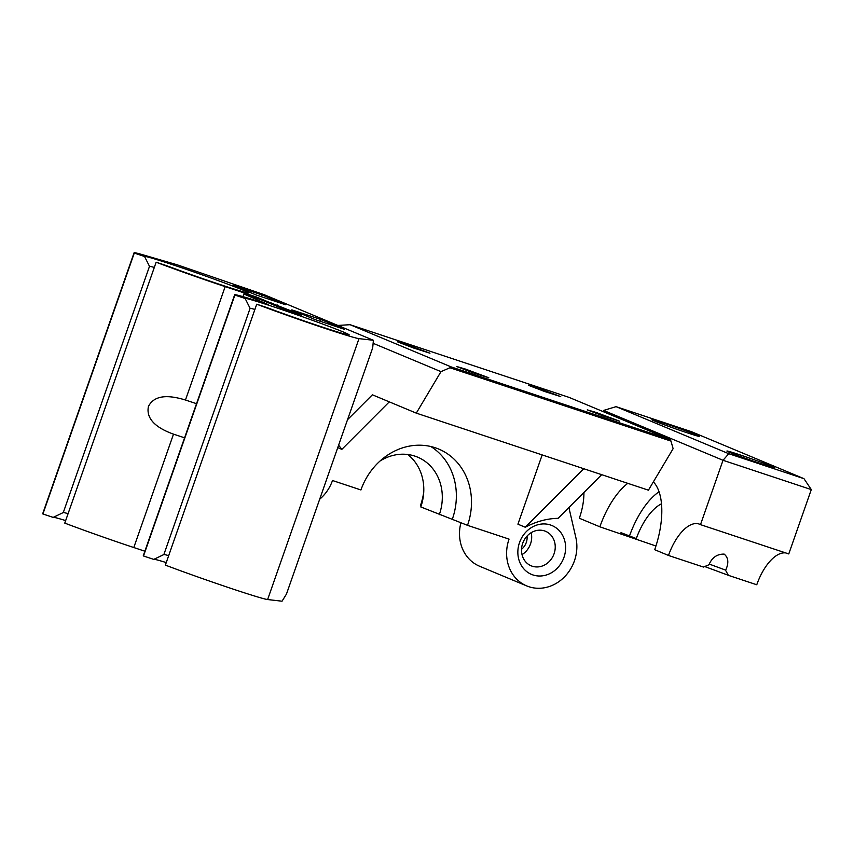 <?xml version="1.0" encoding="UTF-8"?>
<svg xmlns="http://www.w3.org/2000/svg" width="854" height="854" viewBox="0 0 854 854"><rect width="100%" height="100%" fill="white"/><g stroke="black" fill="none" stroke-linecap="round" stroke-linejoin="round"><path stroke-width="1.28" d="M265.989 301.782L267.024 301.409L256.552 297.043L225.168 286.624A66.228 2.05 -160.7 0 1 156.143 262.21L166.413 265.615A55.126 1.708 19.3 0 0 219.446 284.318A55.126 1.708 19.3 0 0 248.557 292.943A55.126 1.708 19.3 0 0 197.712 273.28A55.126 1.708 19.3 0 0 144.55 256.488L134.281 253.072A66.228 2.05 -160.7 0 1 134.067 252.795A66.228 2.05 -160.7 0 1 142.928 254.802L177.098 264.772L264.099 294.651L373.411 340.287L372.686 347.856L286.464 594.064L282.044 601.205L267.622 599.54A66.228 2.05 -160.7 0 1 227.815 587.338A66.228 2.05 -160.7 0 1 165.366 565.113L256.734 304.205L267.003 307.611A55.126 1.708 19.3 0 0 320.036 326.313A55.126 1.708 19.3 0 0 349.147 334.939A55.126 1.708 19.3 0 0 298.302 315.275A55.126 1.708 19.3 0 0 245.141 298.473L234.871 295.068A66.228 2.05 -160.7 0 1 234.658 294.79A66.228 2.05 -160.7 0 1 268.562 304.739L243.86 293.979L242.931 296.626M267.024 301.409L301.526 315.009L282.695 308.753L260.993 299.701L243.86 293.979M373.411 340.287L358.99 338.632A66.228 2.05 -160.7 0 1 319.193 326.42A66.228 2.05 -160.7 0 1 256.734 304.205M321.243 319.631L291.822 309.863L315.041 319.556L344.461 329.324L321.243 319.631L319.898 321.168M262.37 295.057L232.95 285.289L256.157 294.972L285.588 304.739L262.37 295.057L261.025 296.594M153.933 559.306A55.126 1.708 -160.7 0 1 166.252 562.583M168.686 555.644A47.333 1.462 19.3 0 0 163.872 554.534L153.763 559.391L143.504 555.986A66.228 2.05 -160.7 0 1 143.291 555.708L234.658 294.79M144.86 551.214L133.8 547.531A66.228 2.05 -160.7 0 1 64.776 523.118L156.143 262.21M53.343 517.31A55.126 1.708 -160.7 0 1 65.662 520.588M68.096 513.649A47.333 1.462 19.3 0 0 63.281 512.549L53.172 517.396L42.913 513.991A66.228 2.05 -160.7 0 1 42.7 513.713L134.067 252.795M271.102 302.86L270.782 303.778M255.271 297.768L256.552 297.043M276.002 305.967L277.646 305.038M245.141 298.473L250.094 308.326L163.872 554.534M234.871 295.068L143.504 555.986M144.55 256.488L149.503 266.331L63.281 512.549M134.281 253.072L42.913 513.991M250.094 308.326A47.333 1.462 -160.7 0 1 254.908 309.436M149.503 266.331A47.333 1.462 -160.7 0 1 154.318 267.441M184.571 437.814L173.511 434.142C162.74 430.288 145.18 422.015 148.436 406.461C155.588 392.306 174.494 396.726 185.457 400.014L196.527 403.686M673.123 448.681L670.977 441.102L449.962 367.754L440.984 371.639L416.293 413.133L648.421 490.185L673.123 448.681M347.525 419.698L372.387 394.804L416.293 413.133M373.123 343.308L440.984 371.639M449.962 367.754L451.328 366.974L350.065 324.701L569.116 397.398L670.379 439.682L670.977 441.102M337.832 325.438L350.065 324.701M542.173 454.915L517.919 524.185L525.253 527.238C536.195 521.484 547.147 518.517 558.11 518.325L601.696 474.675M596.049 412.418L587.274 409.867L603.276 416.015L619.609 421.193L596.049 412.418M670.379 439.682L451.328 366.974M465.27 369.013L456.495 366.462L472.497 372.611L488.84 377.788L465.27 369.013M537.177 387.844L528.402 385.282L544.404 391.431L560.736 396.608L537.177 387.844M406.397 344.44L397.622 341.878L413.624 348.026L429.957 353.204L406.397 344.44M319.674 499.238A38.953 34.427 112.7 0 0 332.494 480.514L360.932 489.961A63.495 56.118 -67.3 0 1 438.689 449.055A63.495 56.118 -67.3 0 1 467.522 525.338L509.048 539.12A38.953 34.427 112.7 0 0 526.726 585.919L479.628 566.255A38.953 34.427 -67.3 0 1 460.968 522.605M421.129 505.974L420.424 505.675A63.495 56.118 112.7 0 0 423.744 491.979M527.046 536.077A13.632 12.052 -67.3 0 1 521.527 549.293M531.177 532.682A18.703 16.525 -67.3 0 1 522.018 554.609M522.68 543.357A18.703 16.525 -67.3 0 1 545.578 531.305A18.703 16.525 -67.3 0 1 553.627 554.929A18.703 16.525 -67.3 0 1 531.167 565.818A18.703 16.525 -67.3 0 1 522.68 543.357M519.51 542.589A26.485 23.41 112.7 0 0 545.279 575.297A26.485 23.41 112.7 0 0 560.427 532.021A26.485 23.41 112.7 0 0 519.51 542.589M526.726 585.919A38.953 34.427 112.7 0 0 563.982 577.389A38.953 34.427 112.7 0 0 575.852 537.582L568.892 507.522M338.611 445.18L341.856 449.353L337.746 447.635M341.856 449.353L389.285 401.86M583.72 468.707L525.253 527.238M467.522 525.338L420.798 506.945A47.909 42.348 112.7 0 0 407.774 454.509M430.854 446.525A63.495 56.118 -67.3 0 1 452.385 519.018M439.308 514.674A47.909 42.348 112.7 0 0 417.553 457.114A47.909 42.348 112.7 0 0 380.03 461.021M636.294 538.586L621.007 532.65M655.936 545.994L599.86 526.811A63.495 29.644 108.4 0 1 627.775 483.332M583.912 492.491A40.907 19.098 108.4 0 1 579.332 518.239L599.86 526.811M725.665 570.13L709.268 564.088M785.765 552.944A40.907 19.098 108.4 0 0 756.761 584.755L728.355 575.329L725.601 570.323C728.953 563.117 728.483 557.726 724.192 554.118C717.125 553.958 712.033 557.513 708.927 564.782L703.44 567.056L668.49 555.452A40.907 19.098 108.4 0 1 699.031 524.014A40.907 19.098 108.4 0 1 700.493 524.644L723.028 460.285L811.3 489.588L803.966 478.667L728.772 453.709L723.028 460.285L603.597 410.432L616.076 406.653L691.27 431.612L803.966 478.667M704.625 566.501L728.366 575.297M728.772 453.709L616.076 406.653M700.493 524.644L788.765 553.936L811.3 489.588M772.048 466.455A25.321 0.79 -160.7 0 1 774.695 467.768A25.321 0.79 -160.7 0 1 750.538 460.146A25.321 0.79 -160.7 0 1 726.903 451.029A25.321 0.79 -160.7 0 1 745.307 456.666A25.321 0.79 -160.7 0 1 772.048 466.455M697.035 435.134A25.321 0.79 -160.7 0 1 699.682 436.447A25.321 0.79 -160.7 0 1 675.525 428.825A25.321 0.79 -160.7 0 1 651.88 419.72A25.321 0.79 -160.7 0 1 670.283 425.345A25.321 0.79 -160.7 0 1 697.035 435.134M653.353 481.891A63.495 29.644 108.4 0 1 654.698 549.698L668.49 555.452M629.281 536.568A63.495 29.644 108.4 0 1 659.042 491.765M661.476 503.796A47.909 22.375 -71.6 0 0 636.016 539.386M603.18 411.617L603.597 410.432M173.511 434.142L133.8 547.531M225.168 286.624L185.457 400.014M358.99 338.632L267.622 599.54"/></g></svg>
